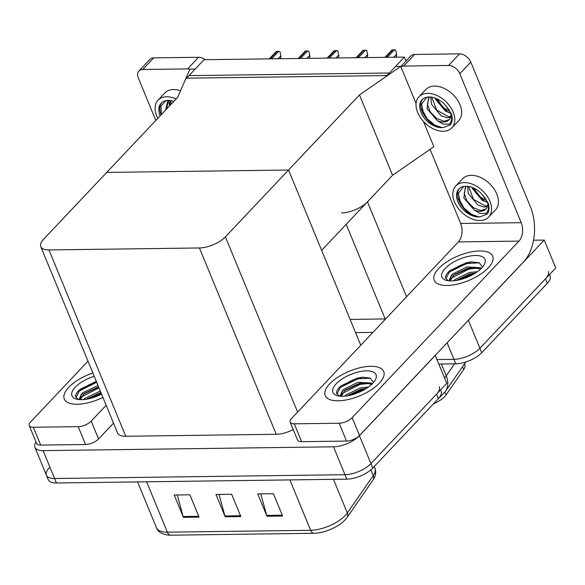 <?xml version="1.0" encoding="UTF-8"?>
<svg xmlns="http://www.w3.org/2000/svg" width="585" height="585" viewBox="0 0 585 585"><rect width="100%" height="100%" fill="white"/><g stroke="black" fill="none" stroke-linecap="round" stroke-linejoin="round"><path stroke-width="0.88" d="M341.501 212.947A19.97 8.439 -22.4 0 0 367.46 201.847L392.579 175.251L359.475 94.924L400.754 66.39L395.533 66.463L389.354 73.001L188.977 75.633L195.156 69.096L189.935 69.162L177.679 97.315L43.597 239.25A19.97 8.439 -22.4 0 0 40.789 246.658A19.97 8.439 -22.4 0 0 48.964 249.941L199.427 247.967A19.97 8.439 -22.4 0 0 225.386 236.859L359.475 94.924M533.535 240.208L544.255 240.069L555.75 267.959L479.905 348.25A19.97 8.439 157.6 0 1 453.945 359.351L437.002 359.578L453.945 359.351A19.97 8.439 157.6 0 0 479.905 348.25L545.454 278.862A19.97 8.439 157.6 0 0 548.255 271.455M372.923 332.375L355.548 332.602M544.255 240.069L468.409 320.353A19.97 8.439 157.6 0 1 467.115 321.611M350.108 319.403L385.186 318.942A19.97 8.439 -22.4 0 0 385.625 318.927M464.519 363.848L464.804 364.543A17.974 7.598 157.6 0 1 463.678 369.508L446.099 394.853A17.974 7.598 157.6 0 1 433.529 403.752M404.389 57.089L204.011 59.721L186.578 78.178L386.956 75.545L404.389 57.089L406.012 61.03M423.46 121.475L433.865 146.725L392.579 175.251L321.64 250.343L288.537 170.016L106.741 172.407L288.537 170.016L360.762 345.245M400.754 66.39L416.074 103.56M435.189 355.417L446.786 383.307L370.941 463.598A19.97 8.439 157.6 0 1 344.982 474.698L54.595 478.523A19.97 8.439 157.6 0 1 46.427 475.232A19.97 8.439 157.6 0 1 49.228 467.824M435.291 355.417L359.446 435.701A19.97 8.439 157.6 0 1 333.487 446.808L43.1 450.625A19.97 8.439 157.6 0 1 34.932 447.342A19.97 8.439 157.6 0 1 36.029 442.048M40.789 246.658L117.585 432.98A19.97 8.439 -22.4 0 0 125.76 436.264L276.222 434.282A19.97 8.439 -22.4 0 0 293.239 429.573M549.527 274.548L550.097 275.915A19.97 8.439 157.6 0 1 547.297 283.323L481.74 352.711A19.97 8.439 157.6 0 1 455.788 363.819L438.845 364.038M439.291 386.802A19.97 8.439 157.6 0 1 436.49 394.202L370.941 463.598A19.97 8.439 157.6 0 1 344.982 474.698L54.595 478.523A19.97 8.439 157.6 0 1 46.427 475.232L34.932 447.342M282.613 516.021L273.414 493.711L257.751 493.916L266.95 516.226L282.613 516.021M260.808 493.872L266.672 515.407A5.324 3.305 89.2 0 0 266.95 516.226M199.076 517.118L189.884 494.808L174.22 495.012L183.412 517.33L199.076 517.118M177.27 494.976L183.134 516.511A5.324 3.305 89.2 0 0 183.412 517.33M240.844 516.57L231.645 494.259L215.982 494.464L225.181 516.782L240.844 516.57M219.039 494.427L224.903 515.963A5.324 3.305 89.2 0 0 225.181 516.782M372.784 480.343A6.654 5.046 -145.3 0 0 372.974 480.095L347.059 517.462A6.654 5.046 -145.3 0 1 346.868 517.71A23.97 10.128 157.6 0 1 345.969 518.895A23.97 10.128 157.6 0 1 313.86 533.301L170.593 535.187A23.97 10.128 157.6 0 1 167.997 535.085C161.453 534.01 157.614 531.582 156.495 527.794A26.632 11.254 -22.4 0 0 167.383 532.174A6.654 4.132 89.2 0 0 170.593 535.187M440.563 389.888L441.134 391.263A19.97 8.439 157.6 0 1 438.333 398.67L372.777 468.058A19.97 8.439 157.6 0 1 346.825 479.159L56.438 482.983A19.97 8.439 157.6 0 1 48.262 479.693L46.427 475.232M395.621 50.061L396.681 54.939L395.621 50.061A3.327 2.201 43.4 0 0 394.407 49.813L392.842 49.835A3.327 2.201 43.4 0 0 391.848 50.113L384.952 57.345M396.681 54.939L396.133 57.198M92.854 372.974A31.627 13.367 -22.4 0 0 68.737 387.314A31.627 13.367 -22.4 0 0 64.299 399.036A31.627 13.367 -22.4 0 0 102.931 397.412A31.627 13.367 157.6 0 1 64.299 399.036A31.627 13.367 157.6 0 1 68.737 387.314A31.627 13.367 157.6 0 1 92.854 372.974M87.852 385.42A23.305 9.85 157.6 0 1 96.518 381.851M78.236 426.655A9.989 4.219 -22.4 0 0 91.216 421.105L98.573 438.955A9.989 4.219 157.6 0 1 85.593 444.505L78.236 426.655L33.338 427.247L40.694 445.097A9.989 4.219 157.6 0 1 36.606 443.452L29.25 425.602A9.989 4.219 -22.4 0 0 33.338 427.247M85.593 444.505L40.694 445.097M98.573 438.955L113.527 423.123M138.886 71.012L149.87 59.385A9.989 6.596 43.4 0 1 153.679 57.871L142.703 69.498A9.989 6.596 -136.6 0 0 138.886 71.012A9.989 6.596 -136.6 0 0 138.316 77.973L155.822 120.444M189.913 69.213A9.989 6.596 -136.6 0 0 187.602 68.906L198.578 57.286L153.679 57.871M198.578 57.286A9.989 6.596 43.4 0 1 205.196 59.707M187.602 68.906L142.703 69.498M87.999 361.194L30.654 421.902A9.989 4.219 -22.4 0 0 29.25 425.602M106.17 405.273L91.216 421.105M379.277 383.233A31.627 13.367 -22.4 0 0 383.716 371.504A31.627 13.367 -22.4 0 0 360.506 367.629A31.627 13.367 -22.4 0 0 329.677 383.884A31.627 13.367 -22.4 0 0 325.238 395.606A31.627 13.367 -22.4 0 0 348.448 399.482A31.627 13.367 -22.4 0 0 379.277 383.233A31.627 13.367 157.6 0 1 348.448 399.482A31.627 13.367 157.6 0 1 325.238 395.606A31.627 13.367 157.6 0 1 329.677 383.884A31.627 13.367 157.6 0 1 360.506 367.629A31.627 13.367 157.6 0 1 383.716 371.504A31.627 13.367 157.6 0 1 379.277 383.233M488.241 267.886A31.627 13.367 -22.4 0 0 492.68 256.157A31.627 13.367 -22.4 0 0 469.47 252.289A31.627 13.367 -22.4 0 0 438.64 268.537A31.627 13.367 -22.4 0 0 434.202 280.259A31.627 13.367 -22.4 0 0 457.411 284.135A31.627 13.367 -22.4 0 0 488.241 267.886A31.627 13.367 157.6 0 1 457.411 284.135A31.627 13.367 157.6 0 1 434.202 280.259A31.627 13.367 157.6 0 1 438.64 268.537A31.627 13.367 157.6 0 1 469.47 252.289A31.627 13.367 157.6 0 1 492.68 256.157A31.627 13.367 157.6 0 1 488.241 267.886M457.755 266.643A23.305 9.85 157.6 0 1 470.64 261.948M348.792 381.99A23.305 9.85 157.6 0 1 361.676 377.296M339.176 423.226A9.989 4.219 -22.4 0 0 352.155 417.668L359.512 435.525A9.989 4.219 157.6 0 1 346.532 441.075L339.176 423.226L294.277 423.811L301.633 441.668A9.989 4.219 157.6 0 1 297.546 440.022L290.189 422.173A9.989 4.219 -22.4 0 0 294.277 423.811M346.532 441.075L301.633 441.668M359.512 435.525L523.56 261.868A39.948 24.782 89.2 0 0 530.354 206.6L470.801 62.112L459.817 73.739L521.213 222.688A13.316 8.263 -90.8 0 1 518.946 241.108L352.155 417.668M400.813 66.536L410.809 55.955A9.989 6.596 43.4 0 1 414.619 54.442L403.643 66.068A9.989 6.596 -136.6 0 0 400.9 66.748M459.817 73.739A9.989 6.596 -136.6 0 0 448.541 65.476L459.525 53.849L414.619 54.442M459.525 53.849A9.989 6.596 43.4 0 1 470.801 62.112M448.541 65.476L403.643 66.068M430.085 149.336L460.651 223.485L521.213 222.688M518.946 241.108L458.384 241.905L291.593 418.465A9.989 4.219 -22.4 0 0 290.189 422.173M458.384 241.905A13.316 8.263 89.2 0 0 460.651 223.485M366.693 50.442L367.76 55.319L366.693 50.442A3.327 2.201 43.4 0 0 365.486 50.193L363.914 50.215A3.327 2.201 43.4 0 0 362.919 50.493L356.031 57.725M367.76 55.319L367.212 57.579M337.772 50.822L338.832 55.699L337.772 50.822A3.327 2.201 43.4 0 0 336.558 50.573L334.993 50.595A3.327 2.201 43.4 0 0 333.998 50.873L327.103 58.105M338.832 55.699L338.291 57.959M308.843 51.202L309.911 56.08L308.843 51.202A3.327 2.201 43.4 0 0 307.637 50.954L306.072 50.975A3.327 2.201 43.4 0 0 305.077 51.253L298.182 58.485M309.911 56.08L309.363 58.339M279.923 51.582L280.983 56.46L279.923 51.582A3.327 2.201 43.4 0 0 278.709 51.334L277.144 51.356A3.327 2.201 43.4 0 0 276.149 51.634L269.254 58.866M280.983 56.46L280.442 58.719M180.546 90.733A22.632 14.954 -136.6 0 0 173.518 89.512A22.632 14.954 -136.6 0 0 164.882 92.935L158.016 100.196A22.632 14.954 -136.6 0 0 157.826 118.324M176.107 98.975A22.632 14.954 -136.6 0 0 166.652 96.774A22.632 14.954 -136.6 0 0 158.016 100.196M173.825 101.388A18.31 12.095 -136.6 0 0 168.151 100.401A18.31 12.095 -136.6 0 0 161.167 103.172A18.31 12.095 -136.6 0 0 160.107 115.91M161.701 102.653A18.31 12.095 -136.6 0 0 161.138 114.821M161.336 114.616L161.029 106.082L165.877 100.642M169.935 105.512L169.928 100.488M171.025 104.357L170.813 100.613M165.577 110.126L167.683 101.015L168.334 100.401M166.666 108.971L168.261 100.466M169.65 105.812L168.29 100.437M161.475 114.463L160.736 112.298M488.658 217.108L495.517 209.847A22.632 14.954 -136.6 0 0 493.725 188.487A22.632 14.954 -136.6 0 0 471.247 175.332A22.632 14.954 -136.6 0 0 462.611 178.754L455.744 186.023A22.632 14.954 -136.6 0 0 457.543 207.375A22.632 14.954 -136.6 0 0 480.022 220.53A22.632 14.954 -136.6 0 0 488.658 217.108A22.632 14.954 -136.6 0 0 486.859 195.756A22.632 14.954 -136.6 0 0 464.38 182.6A22.632 14.954 -136.6 0 0 455.744 186.023M487.788 204.297A15.049 9.945 -136.6 0 1 485.85 209.035A15.049 9.945 -136.6 0 1 480.109 211.309A15.049 9.945 -136.6 0 1 474.259 210.037L479.854 213.379L486.179 213.408C490.23 208.435 488.884 202.117 482.15 194.461A18.31 12.095 -136.6 0 0 465.879 186.227A18.31 12.095 -136.6 0 0 458.896 188.992A18.31 12.095 -136.6 0 0 460.344 206.264A18.31 12.095 -136.6 0 0 478.523 216.903A18.31 12.095 -136.6 0 0 480.139 216.779L478.61 216.816C471.459 216.128 465.448 211.843 460.57 203.968L458.391 193.394L463.605 186.461M459.43 188.472A18.31 12.095 -136.6 0 0 460.57 203.968M487.437 202.315L482.267 200.428L472.592 188.816L472.183 187.441M486.742 200.75L479.846 196.757L473.857 188.165M487.32 206.607L484.139 207.039L477.908 205.042L468.234 193.43L467.656 186.315M487.583 205.701L485.228 205.883L473.492 199.368L468.548 186.439M474.259 210.037L463.868 198.044L465.411 186.834L466.062 186.227M486.033 208.83L480.87 210.498L473.528 207.821L467.005 201.116L464.183 193.321L465.989 186.286M482.15 194.461L488.226 203.105C489.535 207.499 489.221 211.148 487.268 214.059L480.139 216.779M485.872 201.964L484.292 201.181L471.861 187.324M478.727 216.823L471.759 214.446L464.007 208.114L458.464 198.118M451.869 127.852L458.728 120.59A22.632 14.954 -136.6 0 0 456.936 99.238A22.632 14.954 -136.6 0 0 434.458 86.075A22.632 14.954 -136.6 0 0 425.822 89.498L418.955 96.766A22.632 14.954 -136.6 0 0 420.754 118.119A22.632 14.954 -136.6 0 0 443.233 131.274A22.632 14.954 -136.6 0 0 451.869 127.852A22.632 14.954 -136.6 0 0 450.077 106.499A22.632 14.954 -136.6 0 0 427.598 93.344A22.632 14.954 -136.6 0 0 418.955 96.766M450.998 115.04A15.049 9.945 -136.6 0 1 449.061 119.779A15.049 9.945 -136.6 0 1 443.32 122.053A15.049 9.945 -136.6 0 1 437.47 120.781L443.064 124.122L449.39 124.152C453.441 119.179 452.103 112.861 445.36 105.205A18.31 12.095 -136.6 0 0 429.09 96.971A18.31 12.095 -136.6 0 0 422.107 99.735A18.31 12.095 -136.6 0 0 423.555 117.007A18.31 12.095 -136.6 0 0 441.733 127.654A18.31 12.095 -136.6 0 0 443.35 127.53L441.821 127.559C434.67 126.872 428.659 122.587 423.781 114.711L421.602 104.137L426.816 97.212M422.648 99.216A18.31 12.095 -136.6 0 0 423.781 114.711M450.647 113.059L445.478 111.172L435.803 99.56L435.394 98.185M449.953 111.494L443.057 107.501L437.068 98.909M450.53 117.351L447.349 117.782L441.119 115.786L431.445 104.174L430.867 97.059M450.794 116.444L448.439 116.634L436.702 110.112L431.759 97.183M437.47 120.781L427.087 108.788L428.622 97.578L429.273 96.971M449.243 119.581L444.081 121.249L436.739 118.565L430.216 111.859L427.394 104.071L429.2 97.03M445.36 105.205L451.437 113.848C452.746 118.243 452.432 121.892 450.479 124.802L443.35 127.53M449.083 112.708L447.503 111.925L435.072 98.068M441.938 127.567L434.969 125.19L427.218 118.857L421.675 108.861M101.571 394.107A23.305 9.85 157.6 0 1 76.225 399.087A23.305 9.85 157.6 0 1 75.26 387.226A23.305 9.85 157.6 0 1 94.222 376.279M78.09 399.489L75.626 396.367C75.589 394.524 76.781 392.44 79.209 390.122L95.26 381.778M98.602 386.904L84.064 393.515L80.635 399.284M98.024 385.508L82.785 392.74A16.643 7.035 -22.4 0 0 80.445 398.911A16.643 7.035 -22.4 0 0 80.927 399.701M100.898 392.484L86.119 399.299M100.32 391.087L85.081 398.319L83.867 399.577M82.785 392.74L78.785 399.584M101.285 393.427L88.108 398.933M98.989 387.848L80.957 397.186M96.686 382.268L79.238 391.036L76.013 397.566M101 392.725L86.273 399.27M98.697 387.146L83.297 394.188M96.401 381.574L80.225 389.215M445.163 268.449A23.305 9.85 157.6 0 1 472.892 255.645A23.305 9.85 157.6 0 1 484.248 264.603A23.305 9.85 157.6 0 1 481.711 267.967A23.305 9.85 157.6 0 1 446.128 280.31A23.305 9.85 157.6 0 1 445.163 268.449M448 280.712L445.536 277.59C445.492 275.74 446.684 273.656 449.112 271.338L450.187 270.387L471.305 261.861L479.166 262.723L482.223 266.687M480.768 268.917L472.227 267.557L467.598 268.332L453.967 274.731L450.538 280.507M481.279 268.42L480.46 267.696L467.027 266.935L452.688 273.963A16.643 7.035 -22.4 0 0 450.348 280.135A16.643 7.035 -22.4 0 0 450.83 280.924M475.386 273.078L469.901 273.912L456.022 280.515M477.411 271.696L469.324 272.515L454.984 279.542L453.77 280.8M452.688 273.963L448.688 280.8M473.718 274.094L471.1 274.665L458.011 280.156M478.589 267.981L468.804 269.093L450.859 278.409M479.415 262.833L466.501 263.513L449.141 272.252L445.916 278.789M475.356 273.093L470.815 273.97L456.176 280.493M473.258 267.491L468.512 268.391L453.199 275.411M471.693 261.824L466.216 262.811L450.128 270.438M336.2 383.797A23.305 9.85 157.6 0 1 363.928 370.985A23.305 9.85 157.6 0 1 375.285 379.95A23.305 9.85 157.6 0 1 372.747 383.314A23.305 9.85 157.6 0 1 337.165 395.657A23.305 9.85 157.6 0 1 336.2 383.797M339.037 396.06L336.572 392.937C336.529 391.087 337.72 389.003 340.148 386.685L341.223 385.734L362.342 377.208L370.203 378.071L373.259 382.034M371.804 384.257L363.263 382.904L358.634 383.68L345.004 390.078L341.574 395.855M372.316 383.767L371.497 383.043L358.064 382.283L343.724 389.303A16.643 7.035 -22.4 0 0 341.384 395.475A16.643 7.035 -22.4 0 0 341.867 396.272M366.422 388.425L360.938 389.259L347.059 395.862M368.448 387.036L360.36 387.862L346.02 394.882L344.806 396.147M343.724 389.303L339.724 396.147M364.755 389.442L362.137 390.012L349.048 395.504M369.625 383.329L359.841 384.433L341.896 393.756M370.451 378.181L357.537 378.861L340.177 387.599L336.953 394.136M366.393 388.44L361.852 389.317L347.212 395.84M364.294 382.831L359.548 383.738L344.236 390.758M362.729 377.171L357.252 378.159L341.165 385.786M367.46 201.847L406.575 296.749M447.115 342.788L455.788 363.819M468.409 320.353L481.74 352.711M346.203 224.347L385.186 318.942M463.678 369.508L462.53 366.715M446.099 394.853L444.944 392.06M359.446 435.701L372.777 468.058M333.487 446.808L346.825 479.159M43.1 450.625L56.438 482.983M48.964 249.941L125.76 436.264M199.427 247.967L276.222 434.282M225.386 236.859L297.611 412.096M465.726 362.027L464.878 363.329A23.305 17.674 -145.3 0 0 465.667 362.049M464.878 363.329L445.295 391.57A23.305 17.674 -145.3 0 0 446.223 375.848L454.56 363.833M444.571 377.925A26.632 11.254 -22.4 0 0 446.223 375.848L441.346 364.009M547.297 283.323L545.454 278.862M345.969 518.895L347.059 517.462A6.654 5.046 -145.3 0 0 347.322 512.965L373.237 475.598A26.632 11.254 -22.4 0 0 374.912 468.249C376.374 472.132 375.731 476.088 372.974 480.095A6.654 5.046 -145.3 0 0 373.237 475.598L370.875 469.857M313.86 533.301A6.654 4.132 -90.8 0 1 310.642 530.295A26.632 11.254 -22.4 0 0 347.322 512.965L333.465 479.342M146.616 481.799L167.383 532.174L310.642 530.295L289.882 479.912M438.333 398.67L436.49 394.202M240.508 515.751L224.903 515.963M198.739 516.306L183.134 516.511M282.277 515.202L266.672 515.407M393.763 57.228L396.454 54.383M387.321 57.315L394.407 49.813M385.756 57.33L392.842 49.835M364.843 57.608L367.526 54.763M358.4 57.696L365.486 50.193M356.835 57.71L363.914 50.215M335.914 57.988L338.605 55.144M329.472 58.076L336.558 50.573M327.907 58.09L334.993 50.595M306.993 58.368L309.677 55.524M300.551 58.456L307.637 50.954M298.986 58.471L306.072 50.975M278.072 58.749L280.756 55.904M271.63 58.836L278.709 51.334M270.058 58.858L277.144 51.356M439.642 397.486L445.295 391.57M374.912 468.249L374.21 466.545M156.495 527.794L137.585 481.916"/></g></svg>
